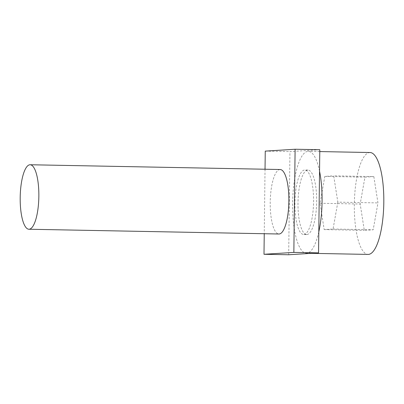 <?xml version="1.0" encoding="UTF-8"?>
<svg xmlns="http://www.w3.org/2000/svg" width="404" height="404" viewBox="0 0 404 404"><rect width="100%" height="100%" fill="white"/><g stroke="black" fill="none" stroke-linecap="round" stroke-linejoin="round"><path stroke-width="0.3" stroke-dasharray="2.02 1.52" d="M280.169 169.523A32.249 9.317 -88.9 0 0 279.947 169.529A32.249 9.317 -88.9 0 0 270.231 201.97A32.249 9.317 -88.9 0 0 278.937 234.007M370.039 152.525A50.955 14.726 -88.9 0 0 369.69 152.535A50.955 14.726 -88.9 0 0 354.338 203.793A50.955 14.726 -88.9 0 0 368.1 254.414M319.539 171.195A50.955 14.726 -88.9 0 0 308.303 151.349A50.955 14.726 -88.9 0 0 307.954 151.359A50.955 14.726 -88.9 0 0 292.602 202.616A50.955 14.726 -88.9 0 0 306.363 253.237A50.955 14.726 -88.9 0 0 306.712 253.232A50.955 14.726 -88.9 0 0 318.796 231.906M306.939 234.532A32.249 9.317 -88.9 0 0 316.655 202.091A32.249 9.317 -88.9 0 0 307.949 170.049A32.249 9.317 -88.9 0 0 307.727 170.054A32.249 9.317 -88.9 0 0 298.011 202.5A32.249 9.317 -88.9 0 0 306.717 234.537A32.249 9.317 -88.9 0 0 306.939 234.532M303.853 234.472A32.249 9.317 -88.9 0 0 313.57 202.03A32.249 9.317 -88.9 0 0 304.863 169.993A32.249 9.317 -88.9 0 0 304.641 169.998A32.249 9.317 -88.9 0 0 294.925 202.439A32.249 9.317 -88.9 0 0 303.631 234.477A32.249 9.317 -88.9 0 0 303.853 234.472M373.836 176.593L377.957 202.914L373.185 229.79L364.302 230.346L360.181 204.03L364.948 177.154L373.836 176.593L333.709 175.831L337.83 202.146L377.957 202.914M337.83 202.146L333.058 229.023L324.175 229.583L320.054 203.268L324.821 176.391L333.709 175.831M324.821 176.391L364.948 177.154M320.054 203.268L360.181 204.03M324.175 229.583L364.302 230.346M333.058 229.023L373.185 229.79M319.801 149.717L289.951 151.591L288.688 254.757M265.256 151.121L289.951 151.591M265.034 169.231L264.246 233.729M319.781 151.571L308.303 151.349M307.949 170.049L304.863 169.993M306.717 234.537L303.631 234.477M311.312 253.333L306.363 253.237"/><path stroke-width="0.61" d="M28.906 229.24L278.937 234.007A32.249 9.317 -88.9 0 0 279.159 234.002A32.249 9.317 -88.9 0 0 288.875 201.561A32.249 9.317 -88.9 0 0 280.169 169.523L30.138 164.751A32.249 9.317 -88.9 0 0 29.916 164.756A32.249 9.317 -88.9 0 0 20.2 197.203A32.249 9.317 -88.9 0 0 28.906 229.24A32.249 9.317 -88.9 0 0 29.128 229.235A32.249 9.317 -88.9 0 0 38.845 196.793A32.249 9.317 -88.9 0 0 30.138 164.751M311.312 253.333L368.1 254.414A50.955 14.726 -88.9 0 0 368.448 254.409A50.955 14.726 -88.9 0 0 383.8 203.146A50.955 14.726 -88.9 0 0 370.039 152.525L319.781 151.571M318.796 231.906A50.955 14.726 -88.9 0 0 319.539 171.195M264.246 233.729L263.994 254.283L293.849 252.409L318.544 252.879L319.801 149.717L295.107 149.243L265.256 151.121L265.034 169.231M293.849 252.409L295.107 149.243M263.994 254.283L288.688 254.757L318.544 252.879"/></g></svg>
